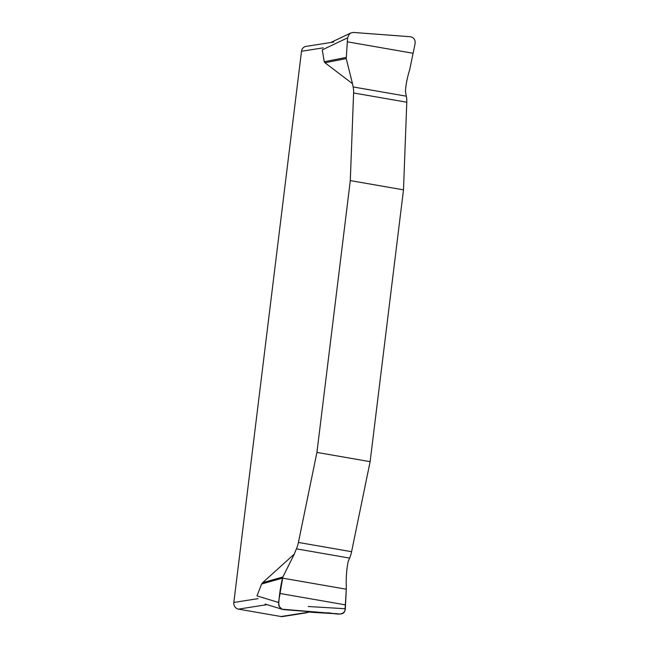 <?xml version="1.0" encoding="UTF-8"?>
<svg xmlns="http://www.w3.org/2000/svg" width="649" height="649" viewBox="0 0 649 649"><rect width="100%" height="100%" fill="white"/><g stroke="black" fill="none" stroke-linecap="round" stroke-linejoin="round"><path stroke-width="0.97" d="M352.512 83.705L346.209 58.597L324.962 62.766L352.512 83.705A58.467 22.439 -80.1 0 0 353.145 86.942A14.619 5.606 99.9 0 1 353.6 92.961L350.298 180.6L316.923 452.418L298.41 542.442A14.619 5.606 99.9 0 1 296.431 548.843A58.467 22.439 -80.1 0 0 294.33 554.051L262.602 582.697L282.867 576.993L294.33 554.051M324.962 62.766L324.249 61.736L322.277 49.868L347.613 37.829L349.235 34.202L350.849 32.977L353.486 32.45L410.444 36.742C414.078 37.569 415.603 39.995 415.027 44.027L409.706 69.638C407.223 77.612 405.812 84.889 405.455 91.452A58.467 22.439 99.9 0 0 406.339 96.19A14.619 5.606 -80.1 0 1 406.785 102.218L403.491 189.849L350.298 180.6M306.945 612.729L282.615 616.55A5.849 5.354 81.1 0 1 281.001 616.534L238.443 609.135A5.849 5.354 81.1 0 1 233.835 602.45L301.509 51.263A5.849 5.354 81.1 0 1 305.922 46.412L333.724 42.047M316.923 452.418L370.117 461.666L351.596 551.691A14.619 5.606 -80.1 0 1 349.624 558.099A58.467 22.439 99.9 0 0 348.148 561.661C346.509 569.733 345.917 578.527 346.355 588.043L345.325 608.746C345.065 612.161 343.337 613.913 340.149 614.019L282.088 609.192L279.378 606.71L278.518 602.459L256.988 595.904L261.596 584.003L262.602 582.697M370.117 461.666L403.491 189.849M346.209 58.597L347.613 37.829M278.518 602.459L282.867 576.993M340.149 614.019L310.4 612.185L306.839 611.415M345.325 608.746L308.259 606.507M346.315 589.219L282.502 578.121C280.392 587.183 279.119 596.123 278.656 604.941C279.484 607.675 281.195 609.241 283.8 609.63L326.058 612.916C332.191 612.185 341.147 617.126 344.952 610.879L346.315 589.219M323.234 47.856L301.509 51.263M233.835 602.45L258.075 598.646M324.249 61.736L346.128 57.437M282.502 578.121L261.596 584.003M267.031 604.649L238.443 609.135M281.001 616.534L310.068 611.975M349.624 558.099L296.431 548.843M351.596 551.691L298.41 542.442M345.325 604.852L279.751 593.446M353.6 92.961L406.785 102.218M353.145 86.942L406.339 96.19M347.174 41.796L412.748 53.202M350.898 32.953L331.558 42.144M282.68 609.419L265.157 604.081M340.23 614.027L311.812 612.307"/></g></svg>
